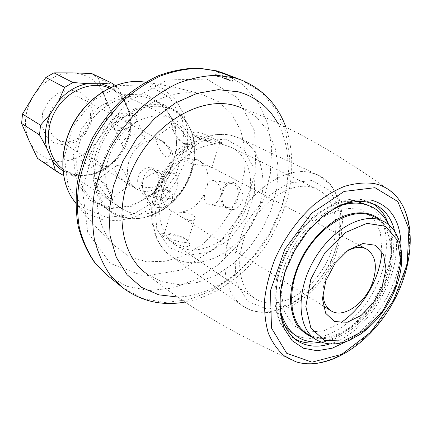 <?xml version="1.0" encoding="UTF-8"?>
<svg xmlns="http://www.w3.org/2000/svg" width="432" height="432" viewBox="0 0 432 432"><rect width="100%" height="100%" fill="white"/><g stroke="black" fill="none" stroke-linecap="round" stroke-linejoin="round"><path stroke-width="0.32" stroke-dasharray="2.16 1.62" d="M207.419 185.231C209.396 173.518 206.329 165.143 198.212 160.105L196.549 159.338C193.622 159.764 191.527 159.365 190.269 158.128C179.01 158.749 170.208 165.299 163.874 177.773L161.39 185.603C159.694 196.641 162.443 204.665 169.636 209.677L173.178 211.351C175.154 210.287 177.255 210.589 179.485 212.252C190.485 211.172 198.974 204.671 204.962 192.753L205.173 188.676L207.419 185.231C209.039 181.489 211.151 179.901 213.737 180.468L214.877 180.927C219.818 184.156 221.697 189.508 220.52 196.987C217.739 202.846 213.818 205.394 208.759 204.633C204.73 202.991 203.461 199.033 204.962 192.753M346.048 251.732C333.677 259.243 323.32 277.209 323.017 291.686M190.269 158.128C188.498 158.495 187.639 159.284 187.693 160.483C187.45 164.614 200.599 164.921 207.716 165.98L211.361 167.065L211.712 167.6C209.779 167.081 205.492 164.695 198.844 160.445L196.549 159.338M161.39 185.603C162.238 192.526 164.695 196.819 168.761 198.482C174.436 201.155 181.904 177.617 175.111 173.923L173.858 173.432C170.316 172.687 166.99 174.134 163.874 177.773M179.485 212.252C188.498 212.387 193.779 214.234 195.334 217.793C195.21 219.893 193.412 220.838 189.945 220.617L181.013 216.815L171.439 210.794L173.178 211.351M381.92 251.327L380.354 232.551L373.091 217.901L360.731 209.293L344.563 208.111L326.516 214.844L308.95 228.906L294.316 248.524L284.672 271.021L281.308 293.269L284.526 312.26L293.657 325.658L307.298 332.041L323.617 330.982L340.648 322.925M305.932 332.834C329.297 349.585 371.725 320.128 385.349 280.8C395.815 253.368 391.208 224.829 373.097 216.324M182.887 242.32C175.829 241.612 164.23 236.666 164.014 234.306L164.435 233.393C166.93 231.466 182.849 236.039 186.743 239.787L187.726 241.105C187.915 242.266 186.3 242.671 182.887 242.32M189.848 244.112L187.92 240.986C183.508 235.98 161.044 232.67 160.936 234.004C160.24 234.565 173.675 244.544 184.777 246.726C188.352 246.899 190.042 246.029 189.848 244.112M219.478 143.964C218.959 144.218 217.469 144.094 215.001 143.586C206.453 141.496 200.075 139.196 195.869 136.679L195.464 136.264C193.358 133.499 218.398 141.097 219.542 143.559L219.478 143.964M222.934 143.267L208.532 136.253C198.304 130.572 189.675 131.312 194.438 135.119C197.716 139.19 224.073 143.003 222.993 143.289L222.934 143.267M154.013 170.181L152.847 169.69C143.235 166.471 137.835 193.196 147.668 195.237C151.443 195.847 154.526 193.304 156.908 187.601L158.188 181.3C158.306 175.84 156.913 172.13 154.013 170.181M153.743 168.464C148.23 164.641 136.868 170.629 137.695 182.461C140.405 193.968 145.125 198.65 151.848 196.495C153.97 195.334 155.763 192.915 157.226 189.238L158.89 180.587C158.873 174.56 157.162 170.521 153.743 168.464M232.367 206.734C239.414 203.024 240.43 187.196 233.842 184.253L232.627 183.773C222.604 180.587 217.474 205.481 227.713 207.549L232.367 206.734M234.068 209.439C239.517 207.841 243.707 201.577 242.752 194.346C239.485 184.972 234.727 180.981 228.469 182.39C222.896 184.637 219.37 196.15 222.07 203.175C224.527 208.132 228.528 210.222 234.068 209.439M188.039 133.385C184.518 127.008 179.615 122.256 173.318 119.124C161.806 113.827 149.375 114.863 136.026 122.229L128.083 127.867C109.431 143.17 100.753 172.098 108.556 191.581L112.358 199.13L114.07 201.528L117.985 205.762L121.7 208.678C134.984 216.653 149.294 216.011 164.624 206.761L171.952 201.209C180.517 193.45 186.64 184.005 190.328 172.881C193.844 161.708 194.141 151.087 191.225 141.021L188.039 133.385C190.188 136.22 191.252 138.764 191.225 141.021C190.372 144.855 187.963 145.741 183.994 143.683C178.535 141.097 170.78 126.803 171.374 123.536C173.383 121.1 178.934 124.384 188.039 133.385M145.449 97.162C123.628 91.719 95.78 107.19 83.425 132.862C70.897 158.463 76.545 188.46 94.808 200.783C117.153 216.275 151.681 203.143 167.395 175.36C183.557 147.841 177.617 111.38 153.014 99.808L145.449 97.162M144.839 94.073L121.414 94.797L98.458 107.352L81.054 129.357L73.148 155.99L76.324 181.343L89.51 200.07L109.561 208.721L132.257 206.161L153.344 193.369L169.128 172.908L176.904 148.441L175.176 124.243L163.917 104.782L144.839 94.073M202.052 94.408L202.036 94.403C172.136 86.486 132.3 106.736 111.445 143.111C90.418 179.388 92.864 224.008 114.701 245.911L129.476 256.657L146.853 261.803L165.569 261.279L184.388 255.361L202.154 244.609L217.858 229.792L230.639 211.831L239.782 191.776L244.733 170.753L245.138 149.99L240.835 130.745L231.914 114.28L218.749 101.812L202.052 94.408M145.546 272.986L161.185 281.524L178.913 284.634L197.602 282.393L216.167 275.146L233.631 263.466L249.113 248.076L261.873 229.824L271.274 209.633L276.831 188.519L278.186 167.557L275.152 147.863L267.727 130.567L256.149 116.786L240.921 107.53M347.603 340.994C376.796 323.384 400.437 282.382 401.042 248.292M319.221 219.407C299.705 237.141 287.167 258.892 281.599 284.672M329.805 343.969C369.187 333.007 404.946 270.972 394.697 231.401M171.952 201.209C170.424 203.769 167.983 205.616 164.624 206.761C151.427 209.833 141.707 202.543 150.595 195.107C153.538 192.575 156.973 190.809 160.893 189.799C170.575 188.59 174.263 192.391 171.952 201.209M136.026 122.229L128.083 127.867L119.416 130.469C111.402 130.226 109.204 126.29 112.833 118.66C118.022 112.072 130.783 111.915 135.092 114.583C138.235 116.1 138.764 118.379 136.69 121.419L136.026 122.229M108.556 191.581L112.358 199.13L112.649 200.95C110.846 201.28 105.991 197.624 98.091 189.977C92.097 180.884 92.156 177.19 98.258 178.897L98.852 179.258C102.044 181.575 105.278 185.684 108.556 191.581M39.026 159.413L44.469 162.508L62.554 161.271L81.275 160.796L88.754 156.114L99.063 138.607L110.527 121.802L111.645 112.963L104.371 95.494C98.399 81.378 87.745 73.84 72.414 72.878C56.732 73.186 43.805 80.708 33.637 95.45C24.516 110.894 23.009 126.004 29.122 140.767C36.256 154.678 47.401 161.514 62.554 161.271C77.63 159.991 89.802 152.431 99.063 138.607C107.633 124.335 109.399 109.966 104.371 95.494L98.123 78.197L91.573 73.478M91.222 122.639L92.362 110.565L88.614 99.754L80.6 92.335L69.806 89.861L58.358 92.961L48.622 101.099L42.655 112.622L41.688 125.113L45.873 135.983L54.254 143.068L65.065 145.055L76.172 141.691L85.466 133.704L91.222 122.639M81.275 160.796L100.105 172.805L107.762 167.924L88.754 156.114M44.469 162.508L62.57 174.901L76.858 175.505L90.153 174.749C100.559 172.217 109.528 166.52 117.05 157.658L107.762 167.924M111.645 112.963L131.436 123.374L130.221 132.473L125.015 145.082L117.05 157.658M110.527 121.802L130.221 132.473M98.123 78.197L117.968 87.707L115.317 85.509M128.795 161.811C125.701 173.945 128.191 182.93 136.264 188.773C147.944 196.641 167.076 186.014 171.85 169.549C175.225 156.821 172.406 147.539 163.393 141.701C151.929 134.984 133.402 145.492 128.795 161.811M89.527 123.136C92.243 111.856 89.316 103.486 80.735 98.015C71.507 93.01 58.077 97.88 51.878 108.772C45.56 119.594 48.076 133.661 57.029 139.136C68.11 146.572 85.612 137.722 89.527 123.136M117.968 87.707L124.481 100.467L129.238 113.108L131.436 123.374M100.105 172.805L90.153 174.749M119.567 165.834L116.905 165.494C108.135 169.009 127.548 185.117 130.075 184.847C130.885 186.905 124.373 169.889 119.567 165.834M157.178 138.591C164.435 140.762 175.241 154.159 168.124 156.843C162.043 159.71 154.04 135.859 155.255 137.754L157.178 138.591M143.132 135.724C135.913 130.081 117.671 139.18 123.412 147.598C127.197 154.283 147.674 139.234 144.439 136.76L143.132 135.724M160.018 172.908L161.509 174.398C163.55 179.161 161.584 183.249 155.612 186.667C148.662 188.336 143.834 187.763 141.129 184.95C138.024 182.029 154.192 170.046 160.018 172.908M100.138 179.906L98.005 179.15C93.598 179.512 107.584 199.762 111.413 198.601L112.126 197.743C112.914 194.746 104.863 182.741 100.138 179.906M175.646 125.215L173.205 124.756L172.055 126.738C171.758 130.869 178.168 140.476 182.92 143.046L185.873 143.78C186.926 143.424 187.256 142.241 186.862 140.227C184.756 133.747 181.013 128.747 175.646 125.215M134.233 116.127C127.726 112.217 109.928 122.953 114.232 128.255C115.349 129.757 117.52 130.372 120.733 130.097C126.311 129.271 130.858 126.949 134.368 123.12C136.193 120.825 136.615 118.886 135.637 117.315L134.233 116.127M168.156 190.82C166.131 189.691 163.463 189.529 160.148 190.334L152.388 194.378C149.137 197.413 148.171 200.162 149.499 202.63C152.123 205.535 156.524 205.664 162.697 203.018C168.831 199.492 171.126 195.869 169.571 192.154L168.156 190.82M229.414 79.785L216.486 75.352L215.325 75.562L218.43 76.793L219.278 76.621L232.292 81.421L222.021 77.366L229.414 79.785L230.661 75.929M222.021 77.366L223.241 73.586M226.298 78.559L227.518 74.774M216.486 75.352L217.539 72.063M215.325 75.562L216.572 71.685M218.43 76.793L219.683 72.895M219.278 76.621L220.585 72.554M229.538 80.676L230.877 76.55M232.292 81.421L233.631 77.312M309.96 186.797C289.645 182.704 261.814 201.085 248.206 228.922C234.425 256.694 237.946 287.366 254.664 298.285C274.768 311.845 307.822 295.493 324.583 265.972C341.728 236.671 339.309 199.876 317.498 189.275L309.96 186.797M223.981 144.839C204.271 140.432 178.411 156.206 166.466 181.035C154.364 205.799 158.787 233.96 175.203 244.733C194.956 258.093 226.271 244.512 241.315 217.976C256.743 191.651 252.796 157.75 231.341 147.35L223.981 144.839M312.325 337.144C337.057 345.649 373.367 316.748 386.019 280.87C395.145 256.694 393.169 231.444 380.03 219.694M315.171 339.061C338.51 355.795 381.148 325.852 395.015 286.151C405.648 258.449 401.209 229.694 383.114 221.2M162.491 210.2C181.213 198.212 194.405 175.025 195.113 152.858C195.815 130.723 183.551 111.451 164.16 106.866C155.266 105.484 146.07 106.38 136.571 109.561C127.224 114.048 118.751 120.436 111.154 128.725C100.575 142.771 95.013 158.042 94.468 174.539C95.24 184.874 97.956 194.044 102.616 202.046L111.715 211.518C119.092 216.076 127.219 218.516 136.107 218.835C145.13 217.922 153.927 215.044 162.491 210.2M163.366 105.646C141.28 100.208 112.865 116.246 100.116 142.657C87.194 168.988 92.734 199.665 111.186 212.107C133.758 227.745 168.831 214.007 184.966 185.49C201.555 157.237 195.863 119.999 171.018 108.308L163.366 105.646M147.679 84.856L120.512 85.504L93.766 100.003L73.472 125.604L64.314 156.638L68.137 186.068L83.581 207.662L106.861 217.485L133.056 214.369L157.291 199.557L175.424 176.024L184.405 147.895L182.515 119.999L169.657 97.432L147.679 84.856M75.74 203.18L87.804 213.737L102.4 219.672L118.411 220.752L134.714 217.091L150.239 209.077L164.03 197.321L175.262 182.612L183.265 165.877L187.526 148.133L187.731 130.48L183.773 114.048L175.781 99.97L164.149 89.3L149.569 82.944L145.53 82.107M206.944 79.099L167.47 79.909L127.505 101.979L96.59 141.269L82.361 188.557L87.745 232.459L110.317 263.428L143.996 276.194L181.494 269.978L216.054 247.309L242.212 212.701L255.922 171.833L254.653 131.236L237.708 97.999L206.944 79.099M107.141 275.216L126.959 286.313L149.321 290.558L172.762 288.101L195.912 279.423L217.555 265.275L236.644 246.553L252.277 224.289L263.704 199.606L270.34 173.707L271.739 147.884L267.64 123.503L258.023 101.99L243.14 84.764L223.609 73.181M122.186 287.275L142.166 298.388L164.754 302.486L188.46 299.743L211.907 290.687L233.863 276.075L253.265 256.851L269.212 234.052L280.946 208.829L287.858 182.401L289.499 156.082L285.584 131.252L276.08 109.366L261.209 91.876L241.58 80.152M177.773 297.027C212.555 296.033 248.859 270.173 269.6 234.279C290.266 198.337 294.451 153.959 277.873 123.368M144.45 272.101C184.091 304.738 234.549 334.627 295.828 361.757C326.333 371.304 367.967 344.455 390.992 304.252C414.239 264.184 416.605 214.699 393.055 193.088C338.872 153.657 287.717 124.967 239.603 107.023M372.524 203.526L370.116 202.257L361.984 199.66C338.24 194.886 304.403 217.814 287.14 252.385C269.681 286.88 272.911 324.416 292.27 337.306L294.575 338.758M320.987 342.068C363.226 334.449 403.207 265.091 388.633 224.721M357.215 201.517C335.999 198.207 307.012 216.832 290.18 246.143C273.251 275.395 271.669 309.814 285.158 326.516M294.359 334.46C317.245 347.328 353.338 327.116 372.449 293.56C391.905 260.21 391.306 218.846 368.701 205.492M125.015 145.082L127.78 137.884C130.324 129.465 130.81 121.208 129.238 113.108M62.942 170.726C67.208 173.302 71.847 174.895 76.858 175.505M124.481 100.467C121.144 94.802 116.656 90.412 111.029 87.296M62.791 168.939L64.028 169.814C85.644 185.252 120.393 167.449 128.374 138.596C134.784 118.622 127.505 96.568 110.786 88.695L109.409 88.063M225.833 139.163L203.294 140.708L180.76 154.111L163.226 176.812L154.672 203.828L156.832 229.138L168.858 247.428L187.817 255.355L209.714 251.959L230.413 238.378L246.299 217.318L254.648 192.532L253.865 168.35L243.772 149.24L225.833 139.163M231.12 135.329C207.5 129.778 176.051 148.554 161.303 178.659C146.372 208.683 151.475 242.914 171.045 256.133C195.064 272.819 233.275 256.149 251.559 223.879C270.319 191.884 265.594 150.466 239.117 138.04L231.12 135.329M309.928 172.373C285.665 167.092 252.018 188.698 235.413 222.151C218.614 255.528 222.755 292.556 242.66 305.932C267.089 322.844 307.19 303.075 327.343 267.565C347.976 232.324 344.984 187.72 318.103 175.057L309.928 172.373M312.147 180.5L288.56 183.055L264.362 198.698L244.976 224.419L234.841 254.491L236.061 282.139L247.909 301.536L267.381 309.226L290.309 304.425L312.374 288.652L329.767 265.032L339.541 237.697L339.876 211.356L330.318 190.858L312.147 180.5M169.636 209.677L171.434 210.805M181.019 216.81L323.093 305.818M198.212 160.105L198.85 160.439M211.367 167.054L358.317 244.717M388.606 224.699C395.377 240.813 395.005 259.34 387.488 280.292C380.624 298.28 370.262 313.357 356.411 325.528C344.126 335.61 332.305 341.123 320.96 342.058M280.73 311.834C276.75 297.076 279.293 274.536 289.651 253.724C298.858 233.874 321.737 210.152 342.29 205.038M171.547 210.816L164.014 234.306M195.329 217.793L187.726 241.105M164.435 233.393L160.936 234.009M186.743 239.787L187.925 240.986M219.586 143.861L222.777 143.203M195.869 136.679L194.432 135.124M195.464 136.264L187.693 160.483M219.542 143.559L211.702 167.594M173.864 173.399L152.847 169.69M168.761 198.482L147.668 195.237M158.188 181.3L158.884 180.587M156.908 187.601L157.226 189.238M232.627 183.773L213.743 180.441M227.713 207.549L208.759 204.633M94.808 200.783L111.186 212.107C134.023 227.939 169.317 214.348 185.474 185.782C202.09 157.486 196.166 120.134 171.018 108.308L153.014 99.808M145.33 82.226C163.231 84.634 182.131 88.695 202.036 94.403M75.74 202.948C86.8 217.226 99.781 231.552 114.701 245.911M185.161 302.049C216.184 296.26 245.905 274.617 265.864 245.398C274.169 233.458 281.302 217.966 287.264 198.92C293.668 173.632 293.225 149.742 285.925 127.246M375.041 204.584L370.116 202.257L361.643 199.535L337.019 202.192L316.813 213.705L307.287 222.188C294.775 235.343 285.509 250.619 279.499 268.013C269.827 297.832 275.659 325.976 292.27 337.306L296.752 340.405M208.532 136.253L222.993 143.289M57.029 139.136L136.264 188.773M80.735 98.015L163.393 141.701M173.318 119.124L110.786 88.695C126.862 96.217 134.147 117.855 127.688 138.051C123.822 149.888 117.034 159.435 107.314 166.703C101.828 170.559 96.055 173.151 89.986 174.49C86.594 175.365 81.049 175.225 73.343 174.085L64.028 169.814L121.7 208.678M116.899 165.483L98.005 179.15M130.081 184.858L111.413 198.601M173.205 124.756L155.25 137.743M185.873 143.78L168.124 156.848M144.45 136.755L135.637 117.315M123.406 147.604L114.232 128.255M169.571 192.154L161.519 174.393M149.499 202.63L141.118 184.955M99.625 179.599L98.264 178.897M112.126 197.743L112.649 200.95M152.388 194.378L150.59 195.107M160.148 190.334L160.893 189.805M182.92 143.046L183.994 143.689M172.055 126.738L171.369 123.536M134.368 123.12L136.69 121.419M120.733 130.097L119.416 130.469M175.203 244.733L254.664 298.285M231.341 147.35L317.498 189.275M230.737 135.184L239.117 138.04L318.103 175.057L331.036 184.934L339.428 199.735L342.77 217.933L341.032 237.935L334.535 258.136L325.647 274.412L317.115 285.606L307.363 295.31L296.703 303.161L285.471 308.858L274.034 312.136L262.796 312.8L252.185 310.732L242.66 305.932L171.045 256.133C156.049 245.716 148.538 224.073 152.663 200.777L155.655 189.07L163.183 172.46C169.884 162.086 177.838 153.257 187.04 145.967C196.668 139.855 206.491 135.983 216.502 134.357L230.737 135.184"/><path stroke-width="0.65" d="M323.017 291.686C322.871 300.785 325.528 307.141 330.982 310.759C343.078 319.01 365.299 303.529 372.492 282.663C377.73 266.549 375.748 255.35 366.547 249.064C360.682 246.159 353.851 247.045 346.048 251.732M340.648 322.925C356.81 311.585 368.782 295.823 376.564 275.638C379.588 267.397 381.37 259.292 381.92 251.327M383.114 221.2L373.097 216.324C354.094 206.572 322.126 223.339 304.403 254.34C286.459 285.212 287.971 321.284 305.932 332.834L315.171 339.061C325.139 345.254 336.701 345.589 349.871 340.065L360.585 334.082C365.504 330.61 370.921 325.733 376.828 319.464C384.998 309.722 391.43 298.901 396.122 287.005C406.825 259.092 401.927 230.018 383.114 221.2C364.138 211.448 331.992 228.523 314.048 259.902C295.888 291.152 297.227 327.526 315.171 339.061M382.412 286.081L385.997 268.974L383.573 254.405L375.413 245.241L362.918 243.524L348.505 249.88L335.183 263.201L325.831 280.724L322.456 298.679L325.658 313.265L334.573 321.602L347.236 322.277L361.098 315.446L373.572 302.573L382.412 286.081M217.787 71.296L233.631 77.312L220.585 72.554L219.683 72.895L216.572 71.685L217.787 71.296L217.539 72.063M240.921 107.53L233.912 105.273C201.728 96.714 157.772 120.722 135.88 162.016C113.756 203.191 118.924 251.554 144.45 272.101L145.546 272.986M401.042 248.292C401.198 221.47 391.041 205.346 370.57 199.93L355.46 200.038L339.034 205.654L322.52 216.556L307.244 232.011L294.462 250.846L285.228 271.55L280.265 292.426L279.887 311.812L283.991 328.255L292.102 340.637L303.475 348.235L317.18 350.741L332.224 348.208L347.603 340.994M394.697 231.401C391.657 218.565 385.106 209.623 375.041 204.584L366.914 201.992C351.94 199.562 336.042 205.367 319.221 219.407M281.599 284.672C277.36 311.132 282.409 329.708 296.752 340.405C306.153 346.588 317.174 347.776 329.805 343.969M115.317 85.509L111.332 82.89L91.573 73.478L72.414 72.878L53.924 72.851L45.851 77.506L33.637 95.45L22.507 114.053L21.6 123.471L29.122 140.767L37.53 158.333L57.04 171.774L62.57 174.901M37.53 158.333L57.04 171.774M22.507 114.053L40.516 125.21L39.517 134.924L21.6 123.471M53.924 72.851L72.927 82.507L64.649 87.367L45.851 77.506M55.523 170.672L52.331 160.596L46.672 147.928L39.517 134.924M40.516 125.21L50.247 114.097L58.811 100.667L64.649 87.367M72.927 82.507L87.604 83.646L101.207 83.77L111.332 82.89M223.241 73.586L223.328 73.31M380.03 219.694C369.527 210.751 353.408 210.368 336.717 219.51C323.941 227.502 312.946 238.982 303.734 253.951C295.396 269.433 290.974 284.699 290.461 299.759C290.952 309.118 292.934 317.261 296.411 324.184C300.65 330.215 305.953 334.535 312.325 337.144M395.399 287.312L400.82 262.04L397.462 240.289L385.538 226.309L366.935 223.339L345.195 232.632L324.945 252.704L310.775 279.299L305.829 306.455L310.921 328.244L324.529 340.389L343.505 341.032L364.025 330.664L382.369 311.591L395.399 287.312M145.53 82.107L139.439 81.47C115.803 80.303 89.003 96.428 74.412 121.765C59.8 147.085 59.281 178.362 72.139 198.229L75.74 203.18M216.956 70.972L199.098 68.315C186.467 68.58 173.588 71.145 160.472 76C147.447 82.166 135.059 90.396 123.309 100.699C112.18 112.039 102.519 124.756 94.322 138.85C87.161 153.463 82.004 168.437 78.845 183.778C76.907 199.006 77.063 213.554 79.315 227.416C82.706 240.608 87.869 252.304 94.808 262.505L107.141 275.216L94.316 262.067C87.113 251.581 81.74 239.657 78.192 226.298C75.811 212.312 75.546 197.716 77.393 182.509C80.46 167.227 85.536 152.345 92.61 137.857C100.726 123.898 110.333 111.299 121.43 100.067C133.175 89.861 145.616 81.702 158.771 75.584C172.071 70.767 185.209 68.256 198.185 68.051L216.643 70.864L223.609 73.181L216.956 70.972M223.609 73.181L241.58 80.152L234.873 77.933L216.837 75.319C204.061 75.659 191.003 78.354 177.676 83.398C164.435 89.78 151.816 98.275 139.822 108.891C128.455 120.566 118.557 133.645 110.138 148.117C102.773 163.118 97.432 178.47 94.122 194.179C92.054 209.763 92.113 224.624 94.3 238.761C97.654 252.202 102.811 264.092 109.771 274.433L122.186 287.275C140.67 301.293 161.66 306.218 185.161 302.049M277.873 123.368C269.012 107.336 255.82 96.817 238.302 91.822L218.36 89.672L196.976 93.388L175.387 103.005L154.958 118.136L137.041 137.948L122.85 161.212L113.324 186.408L109.021 211.88L110.106 235.996L116.316 257.321L127.084 274.709L141.566 287.366L158.803 294.84L177.773 297.027M374.053 183.53C364.808 182.299 354.92 183.26 344.38 186.413C333.671 190.841 323.109 197.316 312.692 205.843C297.173 220.304 284.704 237.767 275.287 258.228C269.984 271.771 266.474 285.125 264.757 298.285C264.125 311.013 265.286 322.553 268.25 332.915C272.165 342.36 277.501 349.996 284.261 355.822L295.828 361.757C326.986 371.633 368.771 344.909 391.792 304.722C415.033 264.654 417.22 215.093 393.055 193.088C387.72 188.255 381.38 185.069 374.053 183.53M374.992 187.693L344.147 191.414L311.596 213.289L284.904 249.129L270.502 290.617L271.447 327.991L286.664 353.252L311.958 362.162L341.75 354.353L370.526 332.359L393.568 300.472L407.198 264.011L408.937 228.96L397.834 201.566L374.992 187.693M294.575 338.758C302.33 343.04 311.132 344.147 320.987 342.068M388.633 224.721C385.49 215.152 380.122 208.089 372.524 203.526M368.701 205.492L357.215 201.517M285.158 326.516L289.435 330.993L294.359 334.46M52.331 160.596C55.226 164.792 58.763 168.167 62.942 170.726M50.247 114.097C45.187 125.593 43.999 136.874 46.672 147.928M87.604 83.646C76.653 85.628 67.052 91.303 58.811 100.667M111.029 87.296L101.207 83.77M109.409 88.063C91.816 80.239 67.192 90.153 55.399 110.803C43.438 131.355 47.201 157.637 62.791 168.939M323.093 305.818L330.982 310.759M358.317 244.717L366.547 249.064M320.96 342.058C310.252 342.554 301.979 340.47 296.136 335.81C289.451 331.528 284.315 323.536 280.73 311.834M342.29 205.038C356.389 201.566 362.167 203.197 370.937 206.437C378.643 210.071 384.529 216.157 388.606 224.699M145.33 82.226L139.439 81.47C115.641 80.276 88.808 96.363 74.239 121.667C59.648 146.95 59.173 178.232 72.139 198.229L75.74 202.948M107.141 275.216L122.186 287.275M285.925 127.246C277.754 104.819 262.975 89.122 241.58 80.152"/></g></svg>
